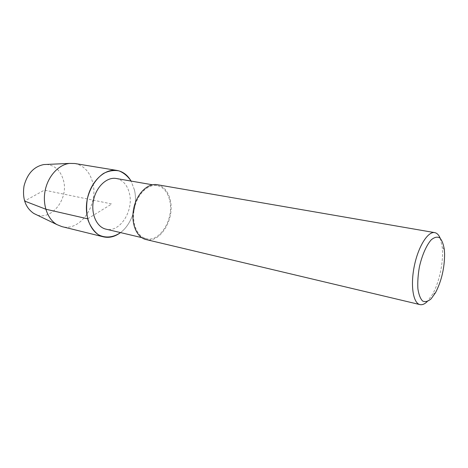 <?xml version="1.0" encoding="UTF-8"?>
<svg xmlns="http://www.w3.org/2000/svg" width="468" height="468" viewBox="0 0 468 468"><rect width="100%" height="100%" fill="white"/><g stroke="black" fill="none" stroke-linecap="round" stroke-linejoin="round"><path stroke-width="0.35" stroke-dasharray="2.34 1.75" d="M116.28 178.501C122.897 180.016 127.267 184.936 129.396 193.261C134.041 210.641 119.796 233.064 105.908 229.139M134.456 189.979C138.054 204.961 131.83 224.219 120.522 232.596C131.83 224.219 138.054 204.961 134.456 189.979L131.081 181.069L134.456 189.979M169.808 200.871C174.143 218.954 159.857 242.559 146.215 238.668C137.095 236.679 131.373 222.774 134.345 208.582C137.194 194.36 147.923 183.83 157.096 185.591C163.589 187.101 167.825 192.196 169.808 200.871M157.213 184.702C163.935 186.258 168.316 191.529 170.364 200.503C174.839 219.182 160.085 243.559 145.981 239.534M440.195 238.218L442.207 246.87L442.517 251.585C442.944 265.344 438.691 283.532 432.461 294.448L427.208 301.608M74.816 163.519C83.749 165.473 89.692 171.738 92.641 182.309C99 204.124 80.443 231.923 61.881 226.611M46.303 164.449C54.721 165.239 60.372 170.334 63.268 179.747C69.58 199.491 49.532 223.4 33.813 213.472M87.668 218.808L111.764 203.96L44.366 190.148L24.582 201.047M146.215 238.668L141.628 237.586M157.09 185.591L152.445 184.784M435.497 292.711L432.467 294.442M444.319 249.655L442.207 246.876"/><path stroke-width="0.7" d="M141.628 237.586L105.908 229.139C96.63 227.097 90.669 213.736 93.506 200.216C96.215 186.673 106.95 176.728 116.28 178.501L152.445 184.784M117.053 170.446C104.908 168.234 90.88 181.198 87.323 198.947C83.614 216.666 91.412 234.105 103.446 236.849C109.301 238.154 114.993 236.732 120.522 232.596C113.285 237.615 105.183 238.428 98.181 234.585C93.822 231.198 90.459 226.424 88.083 220.264C86.463 213.525 86.211 206.417 87.323 198.953C89.967 187.943 95.922 178.641 103.51 173.452C108.74 170.814 113.905 169.96 119.007 170.884C123.821 172.821 127.846 176.22 131.081 181.069C127.624 175.096 122.949 171.551 117.053 170.446L74.81 163.513L69.451 163.42C58.617 164.672 48.093 176.079 45.203 190.33C42.26 204.569 47.455 219.194 56.926 224.599L33.813 213.466C25.465 207.739 22.195 198.578 24.02 185.989C27.29 173.698 33.889 166.555 43.828 164.56L46.303 164.449M427.208 301.608C424.646 304.095 422.224 305.089 419.948 304.598L145.981 239.534C136.568 237.469 130.654 223.119 133.725 208.453C136.668 193.764 147.748 182.894 157.213 184.702L434.696 232.614M419.948 304.598C413.145 303.241 410.296 285.41 414.332 265.941C418.281 246.455 427.91 231.18 434.702 232.614C436.983 233.058 438.814 234.924 440.195 238.218M444.594 253.908C444.547 268.135 441.517 281.075 435.492 292.722L431.063 298.888C427.992 301.521 425.172 302.229 422.592 301.012C420.311 298.607 418.737 294.489 417.877 288.645C417.52 282.023 418.029 274.798 419.386 266.976C421.996 255.352 426.377 245.337 431.145 239.914C434.304 237.223 437.159 236.521 439.704 237.797C441.927 240.201 443.465 244.15 444.319 249.655L444.594 253.908M103.446 236.849L61.887 226.611L56.926 224.599M24.582 201.047L45.782 209.214L87.668 218.808M69.457 163.414L43.834 164.56"/></g></svg>
